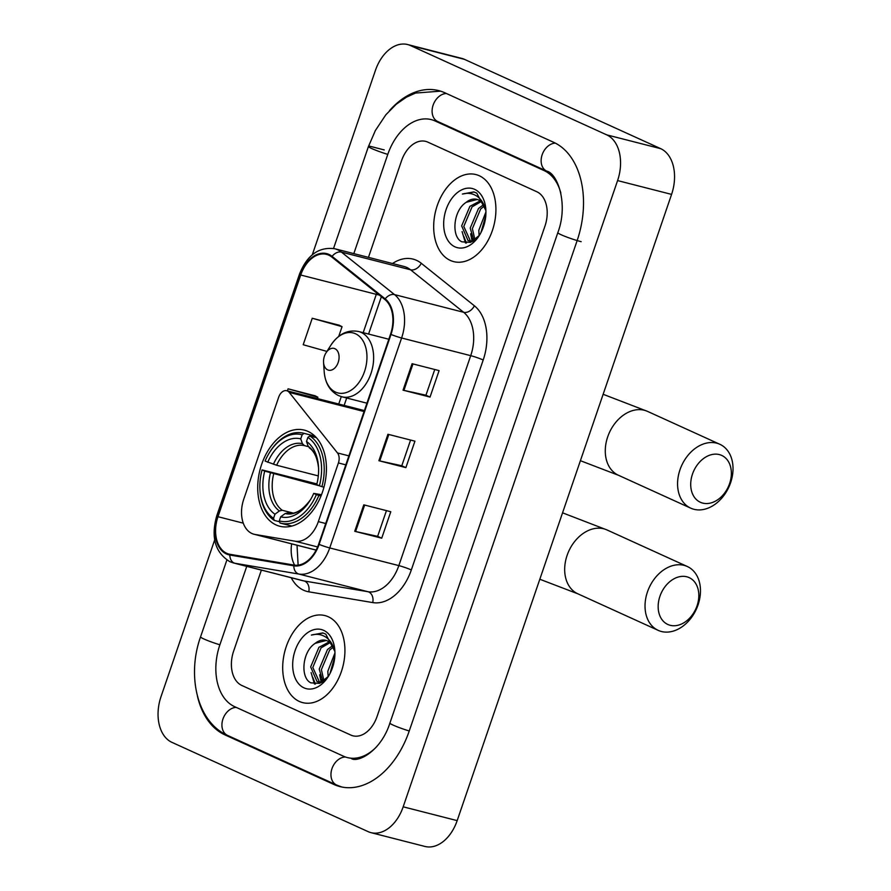 <?xml version="1.0" encoding="UTF-8"?>
<svg xmlns="http://www.w3.org/2000/svg" width="891" height="891" viewBox="0 0 891 891"><rect width="100%" height="100%" fill="white"/><g stroke="black" fill="none" stroke-linecap="round" stroke-linejoin="round"><path stroke-width="1.34" d="M251.908 533.497A28.078 18.756 -75.7 0 0 254.013 534.232A28.078 18.756 -75.7 0 0 255.038 534.455L295.177 541.216A28.078 18.756 -75.7 0 0 318.321 521.625L338.413 462.952A9.356 6.248 -75.7 0 0 337.477 452.951L289.23 392.396A9.356 6.248 -75.7 0 0 286.746 390.726A9.356 6.248 -75.7 0 0 278.683 397.186L243.755 499.205A28.078 18.756 -75.7 0 0 251.908 533.497M276.065 524.933A49.606 33.123 -75.7 0 0 279.785 526.247A49.606 33.123 -75.7 0 0 323.377 489.237A49.606 33.123 -75.7 0 0 308.074 431.444A49.606 33.123 -75.7 0 0 304.366 430.13A49.606 33.123 -75.7 0 0 260.762 467.14A49.606 33.123 -75.7 0 0 276.065 524.933M299.309 701.44A44.929 30.004 -75.7 0 0 302.673 702.62A44.929 30.004 -75.7 0 0 342.166 669.108A44.929 30.004 -75.7 0 0 328.3 616.761A44.929 30.004 -75.7 0 0 324.937 615.581A44.929 30.004 -75.7 0 0 285.454 649.093A44.929 30.004 -75.7 0 0 299.309 701.44A44.929 30.004 -75.7 0 0 302.673 702.62A44.929 30.004 -75.7 0 0 342.166 669.108A44.929 30.004 -75.7 0 0 328.3 616.761A44.929 30.004 -75.7 0 0 324.937 615.581A44.929 30.004 -75.7 0 0 285.454 649.093A44.929 30.004 -75.7 0 0 299.309 701.44M450.3 260.428A44.929 30.004 -75.7 0 0 453.664 261.609A44.929 30.004 -75.7 0 0 493.157 228.096A44.929 30.004 -75.7 0 0 479.291 175.75A44.929 30.004 -75.7 0 0 475.928 174.569A44.929 30.004 -75.7 0 0 436.445 208.082A44.929 30.004 -75.7 0 0 450.3 260.428A44.929 30.004 -75.7 0 0 453.664 261.609A44.929 30.004 -75.7 0 0 493.157 228.096A44.929 30.004 -75.7 0 0 479.291 175.75A44.929 30.004 -75.7 0 0 475.928 174.569A44.929 30.004 -75.7 0 0 436.445 208.082A44.929 30.004 -75.7 0 0 450.3 260.428M226.67 553.278A29.949 20.003 104.3 0 1 217.972 516.702L300.712 275.018A29.949 20.003 104.3 0 1 326.496 254.369A29.949 20.003 104.3 0 1 331.775 257.031L384.879 299.532A29.949 20.003 104.3 0 1 390.536 334.236L318.655 544.189A29.949 20.003 104.3 0 1 293.963 565.072L230.001 554.302A29.949 20.003 104.3 0 1 228.909 554.068A29.949 20.003 104.3 0 1 226.67 553.278M226.425 553.979A30.695 20.504 -75.7 0 0 229.845 555.037L293.807 565.807A30.695 20.504 -75.7 0 0 319.112 544.39L390.993 334.448A30.695 20.504 -75.7 0 0 385.19 298.875L332.098 256.374A30.695 20.504 -75.7 0 0 300.256 274.818L217.504 516.49A30.695 20.504 -75.7 0 0 226.425 553.979M339.237 325.226L312.251 318.265L303.196 344.728L326.919 351.41M315.069 395.793L288.094 388.832L287.392 390.893M427.803 142.126A28.078 18.756 -75.7 0 0 425.698 141.379A28.078 18.756 -75.7 0 0 401.529 160.748L368.451 257.365L401.529 160.748A28.078 18.756 -75.7 0 1 425.698 141.379A28.078 18.756 -75.7 0 1 427.803 142.126L536.827 191.743L427.803 142.126M261.375 570.106L233.62 651.154A28.078 18.756 -75.7 0 0 241.784 685.446L350.809 735.064A28.078 18.756 -75.7 0 0 352.914 735.81A28.078 18.756 -75.7 0 0 377.082 716.442L544.98 226.036A28.078 18.756 -75.7 0 0 536.827 191.743A28.078 18.756 -75.7 0 1 544.98 226.036L377.082 716.442A28.078 18.756 -75.7 0 1 352.914 735.81A28.078 18.756 -75.7 0 1 350.809 735.064L241.784 685.446A28.078 18.756 -75.7 0 1 233.62 651.154L261.375 570.106M363.784 504.829L390.781 511.735L381.727 538.197L354.729 531.292L363.784 504.829M412.099 363.706L439.096 370.611L430.041 397.074L403.044 390.169L412.099 363.706M387.941 434.262L414.939 441.168L405.884 467.63L378.887 460.725L387.941 434.262M405.884 467.63L401.796 465.77L379.755 460.937A7.484 0.657 -161.1 0 1 378.887 460.725M430.041 397.074L425.954 395.214L403.913 390.369A7.484 0.657 -161.1 0 1 403.044 390.169M381.727 538.197L377.639 536.337M386.438 510.621L377.628 536.36L355.598 531.504A7.484 0.657 -161.1 0 1 354.729 531.292M288.094 388.832L317.909 397.23L317.441 398.578M317.909 397.23L314.824 395.66M312.251 318.265L342.066 326.663L338.747 336.364M342.066 326.663L338.981 325.104M410.595 440.065L401.785 465.793M434.752 369.498L425.943 395.236M560.851 193.046A50.542 33.758 -75.7 0 0 544.078 170.571L435.053 120.953A50.542 33.758 -75.7 0 0 431.266 119.617A50.542 33.758 -75.7 0 0 387.752 154.477L353.816 253.623M246.74 566.364L219.854 644.884A50.542 33.758 -75.7 0 0 234.533 706.619L343.558 756.236A50.542 33.758 -75.7 0 0 347.345 757.573A50.542 33.758 -75.7 0 0 376.804 746.558M214.675 539.901L161.026 696.606A37.433 25.004 -75.7 0 0 171.896 742.337L368.15 831.648A37.433 25.004 -75.7 0 0 370.946 832.639A37.433 25.004 -75.7 0 0 403.178 806.812L617.586 180.583A37.433 25.004 -75.7 0 0 606.715 134.853L410.461 45.541A37.433 25.004 -75.7 0 0 407.655 44.55A37.433 25.004 -75.7 0 0 375.434 70.378L312.307 254.748M370.946 832.639L424.94 846.45A37.433 25.004 -75.7 0 0 457.172 820.622L671.58 194.394A37.433 25.004 -75.7 0 0 660.71 148.663L464.456 59.352A37.433 25.004 -75.7 0 0 461.649 58.361L407.655 44.55M197.356 695.782A80.491 53.75 -75.7 0 0 224.866 734.841L333.891 784.459A80.491 53.75 -75.7 0 0 339.916 786.586A80.491 53.75 -75.7 0 0 409.214 731.066L577.123 240.659A80.491 53.75 -75.7 0 0 553.745 142.348L444.709 92.731A80.491 53.75 -75.7 0 0 438.684 90.604A80.491 53.75 -75.7 0 0 389.501 110.629M334.916 651.544L325.772 634.125L322.754 632.911L311.382 635.071C316.75 633.601 321.662 634.359 326.128 637.332C329.87 639.983 332.532 643.993 334.114 649.339A21.15 14.122 -75.7 0 0 327.387 640.896A21.15 14.122 -75.7 0 0 325.794 640.339A21.15 14.122 -75.7 0 0 315.225 643.313L326.284 640.473M334.114 649.339L334.916 651.8M322.03 682.216L317.051 681.615L310.669 666.902L318.922 647.334L329.169 641.943M321.016 682.762L318.488 682.127M319.579 682.328L312.808 667.448L321.061 647.88L330.06 642.678M328.155 676.547L327.81 671.279L334.949 652.936M329.948 673.618L334.816 656.556M322.854 681.693L319.234 669.085L327.487 649.528L332.521 645.73M323.968 680.891L321.384 669.642L329.637 650.074L333.245 647.1M303.965 687.852A30.517 20.382 -75.7 0 0 328.178 676.681A30.517 20.382 -75.7 0 0 334.86 650.575A30.517 20.382 -75.7 0 0 323.656 630.349A30.517 20.382 -75.7 0 0 295.099 650.586A30.517 20.382 -75.7 0 0 303.965 687.852M315.225 643.313C302.016 651.577 300.156 678.073 310.881 682.829L319.591 683.375L328.133 676.581M311.382 635.071L323.177 633.033M315.403 684.076L312.808 677.405M322.096 682.183L321.373 679.599M314.456 684.01L311.104 672.605M321.172 682.339L319.669 674.799M697.052 605.791A25.739 19.023 114.5 0 0 686.794 576.789A25.739 19.023 114.5 0 0 659.93 596.291A25.739 19.023 114.5 0 0 670.177 625.293A25.739 19.023 114.5 0 0 697.052 605.791M647.445 591.958A35.094 25.939 -65.5 0 1 687.284 566.487A35.094 25.939 -65.5 0 1 698.054 604.9A35.094 25.939 -65.5 0 1 658.215 630.371A35.094 25.939 -65.5 0 1 647.445 591.958M320.983 496.02L316.372 494.616A44.55 29.748 -75.7 0 1 279.295 520.901L280.698 516.825A40.24 26.875 -75.7 0 0 309.678 501.032A40.24 26.875 -75.7 0 0 313.721 493.402L321.506 494.705M279.596 521.758L274.305 520.411L273.559 518.295A44.55 29.748 -75.7 0 1 259.983 490.284A44.55 29.748 -75.7 0 1 262.054 469.891L316.906 483.936M269.739 452.171A44.55 29.748 -75.7 0 1 302.149 434.786L304.109 433.36A46.421 31.007 -75.7 0 0 303.575 433.215A46.421 31.007 -75.7 0 0 270.207 451.436L269.739 452.171A44.55 29.748 -75.7 0 0 265.072 461.07L276.644 465.258L318.299 475.905M304.109 433.36L314.902 436.122M316.361 437.637L309.845 435.966L307.885 437.392A44.55 29.748 -75.7 0 1 319.401 485.795L321.896 486.664A46.421 31.007 -75.7 0 0 309.845 435.966M321.896 486.664L323.956 487.188M279.295 520.901L280.041 523.017A46.421 31.007 -75.7 0 0 280.565 523.162A46.421 31.007 -75.7 0 0 318.878 495.485M302.149 434.786L300.746 438.873A40.24 26.875 -75.7 0 0 267.723 462.284M319.401 485.795L316.739 484.581A40.24 26.875 -75.7 0 0 318.488 466.606A40.24 26.875 -75.7 0 0 306.493 441.479L307.885 437.392M313.721 493.402L316.372 494.616M308.286 446.603L304.377 445.6L302.428 443.685L300.746 438.873M306.493 441.479L308.175 446.291L310.113 448.206M310.747 499.372C302.673 510.298 295.055 514.798 287.904 512.86L285.131 513.572L280.698 516.825M259.983 490.284L260.049 491.153A46.421 31.007 -75.7 0 0 274.305 520.411M262.054 469.891L264.705 471.105A40.24 26.875 -75.7 0 0 274.951 514.207L273.559 518.295M319.323 485.762L264.705 471.105M274.951 514.207L279.395 510.955L282.224 510.265L293.016 513.027M729.595 483.59A25.739 19.023 114.5 0 0 719.349 454.588A25.739 19.023 114.5 0 0 692.485 474.09A25.739 19.023 114.5 0 0 702.732 503.103A25.739 19.023 114.5 0 0 729.595 483.59M679.989 469.757A35.094 25.939 -65.5 0 1 719.839 444.286A35.094 25.939 -65.5 0 1 730.609 482.699A35.094 25.939 -65.5 0 1 690.759 508.171A35.094 25.939 -65.5 0 1 679.989 469.757M334.938 348.715A11.227 7.496 -75.7 0 0 326.017 352.825A11.227 7.496 -75.7 0 0 323.556 362.437A11.227 7.496 -75.7 0 0 327.688 369.888A11.227 7.496 -75.7 0 0 338.19 362.437A11.227 7.496 -75.7 0 0 334.938 348.715M485.907 210.532L476.763 193.113L473.745 191.899L462.373 194.06C467.742 192.59 472.653 193.347 477.119 196.321C480.862 198.971 483.523 202.981 485.116 208.327A21.15 14.122 -75.7 0 0 478.378 199.885A21.15 14.122 -75.7 0 0 476.785 199.328A21.15 14.122 -75.7 0 0 466.227 202.302L477.275 199.461M485.116 208.327L485.918 210.788M473.032 241.205L468.053 240.603L461.661 225.891L469.913 206.322L480.16 200.932M472.007 241.751L469.479 241.116M470.571 241.316L463.799 226.437L472.052 206.868L481.051 201.667M466.227 202.302C453.007 210.566 451.147 237.062 461.872 241.817L470.582 242.363L479.124 235.569L478.801 230.268L485.94 211.924M480.94 232.607L485.807 215.533M473.845 240.681L470.225 228.074L478.478 208.505L483.512 204.718M474.959 239.879L472.375 228.631L480.628 209.062L484.236 206.088M454.956 246.84A30.517 20.382 -75.7 0 0 479.18 235.669A30.517 20.382 -75.7 0 0 485.851 209.563A30.517 20.382 -75.7 0 0 474.647 189.338A30.517 20.382 -75.7 0 0 446.09 209.574A30.517 20.382 -75.7 0 0 454.956 246.84M462.373 194.06L474.168 192.022M466.405 243.065L463.799 236.393M473.088 241.171L472.375 238.588M465.458 242.998L462.095 231.593M472.163 241.327L470.66 233.787M255.038 534.455L316.138 550.081M318.321 521.625L325.727 523.529M295.177 541.216L317.597 546.951M338.413 462.952L345.819 464.846M337.477 452.951L348.893 455.869M289.23 392.396L364.074 411.542M217.972 516.702L243.276 523.173M291.647 543.866A29.949 20.003 -75.7 0 0 294.643 565.172M392.519 263.524A46.8 31.252 104.3 0 1 416.509 260.339A46.8 31.252 104.3 0 1 421.265 263.279L474.357 305.78A46.8 31.252 104.3 0 1 483.2 359.997L411.319 569.95A46.8 31.252 104.3 0 1 372.739 602.583L308.776 591.813A46.8 31.252 104.3 0 1 291.223 577.736M332.098 256.374A9.356 6.671 -51.3 0 1 341.431 252.108L410.539 269.784A37.433 25.004 -75.7 0 0 406.741 267.434A37.433 25.004 -75.7 0 0 403.935 266.442L334.827 248.767A37.433 25.004 104.3 0 1 341.431 252.108L394.535 294.609A37.433 25.004 104.3 0 1 401.607 337.99L329.726 547.932A9.356 0.824 -161.1 0 1 319.112 544.39M411.319 569.95A9.356 0.824 -161.1 0 0 398.834 565.607L329.726 547.932A37.433 25.004 104.3 0 1 298.864 574.049L234.901 563.268A37.433 25.004 104.3 0 1 233.531 562.978L302.639 580.654A37.433 25.004 -75.7 0 0 304.009 580.943L367.972 591.724A37.433 25.004 -75.7 0 0 398.834 565.607L470.715 355.665A37.433 25.004 -75.7 0 0 463.643 312.284L410.539 269.784A9.356 6.671 128.7 0 0 421.265 263.279M229.845 555.037A9.356 6.961 -80.4 0 0 234.901 563.268L304.009 580.943A9.356 6.961 99.6 0 1 308.776 591.813M390.993 334.448A9.356 0.824 18.9 0 0 401.607 337.99L470.715 355.665A9.356 0.824 -161.1 0 1 483.2 359.997M385.19 298.875A9.356 6.671 -51.3 0 1 394.535 294.609L463.643 312.284A9.356 6.671 128.7 0 0 474.357 305.78M372.739 602.583A9.356 6.961 99.6 0 0 367.972 591.724L298.864 574.049A9.356 6.961 -80.4 0 1 293.807 565.807M300.256 274.818A9.356 0.824 -161.1 0 1 299.487 274.172A9.356 0.824 -161.1 0 1 300.991 274.228M233.531 562.978L229.867 561.686C215.121 552.543 210.744 537.262 216.736 515.844A9.356 0.824 18.9 0 0 217.504 516.49M376.77 293.05A29.949 20.003 -75.7 0 0 376.303 294.353L363.183 332.677M300.712 275.018L376.303 294.353A16.851 1.481 -161.1 0 0 379.254 295.032M341.286 396.618L338.747 404.024M388.81 434.485L379.755 460.937M364.653 505.052L355.598 531.504M412.967 363.929L403.913 390.369M333.535 248.478L368.451 146.492A14.98 1.314 18.9 0 0 387.785 154.388M446.402 93.499A14.98 11.071 114.5 0 0 432.948 105.673A14.98 11.071 114.5 0 0 437.726 121.51L546.751 171.128C557.621 173.411 568.603 204.262 557.822 232.674L389.913 723.069C381.125 750.846 358.338 762.83 351.388 758.609M555.338 143.117A14.98 11.071 114.5 0 0 541.962 155.357A14.98 11.071 114.5 0 0 546.751 171.128M581.166 241.695A14.98 1.314 -161.1 0 1 565.841 236.694A14.98 1.314 -161.1 0 1 557.822 232.674M409.247 730.976A14.98 1.314 -161.1 0 1 389.913 723.069M341.854 787.02L336.575 785.016A14.98 11.071 -65.5 0 1 331.842 769.044A14.98 11.071 -65.5 0 1 345.474 757.005M336.575 785.016L227.55 735.398A14.98 11.071 -65.5 0 1 222.772 719.56A14.98 11.071 -65.5 0 1 236.226 707.387M227.55 735.398C197.189 722.167 186.631 675.79 200.553 636.898A14.98 1.314 18.9 0 0 219.888 644.794M464.456 59.352L410.461 45.541M660.71 148.663L606.715 134.853M671.58 194.394L617.586 180.583M457.172 820.622L403.178 806.812M384.244 149.922L369.397 146.124M337.277 785.327L333.891 784.459M228.207 735.699L224.866 734.841M438.394 121.811L435.053 120.953M547.341 171.406L544.078 170.571M562.555 512.826L606.949 529.922A35.094 25.939 114.5 0 0 567.099 555.394A35.094 25.939 114.5 0 0 577.869 593.818L539.812 579.239M302.428 443.685A35.996 24.046 -75.7 0 0 273.403 464.256M318.544 467.619A35.996 24.046 -75.7 0 0 308.175 446.291M285.131 513.572A35.996 24.046 -75.7 0 0 310.224 500.174M304.377 445.6A34.626 23.121 -75.7 0 0 276.644 465.258M270.385 473.076A35.996 24.046 -75.7 0 0 279.395 510.955M273.626 474.068A34.626 23.121 -75.7 0 0 282.224 510.265M603.14 394.29L647.534 411.386A35.094 25.939 114.5 0 0 607.695 436.857A35.094 25.939 114.5 0 0 618.465 475.271L580.397 460.692M323.556 362.437L324.179 371.58A30.951 20.671 -75.7 0 0 335.539 392.107A30.951 20.671 -75.7 0 0 364.508 371.569A30.951 20.671 -75.7 0 0 355.52 333.769A30.951 20.671 -75.7 0 0 330.951 345.107L326.017 352.825M366.925 403.189L341.955 396.796A33.691 22.498 -75.7 0 0 371.569 371.658A33.691 22.498 -75.7 0 0 361.178 332.41A33.691 22.498 -75.7 0 0 358.65 331.519C347.735 329.425 338.502 333.958 330.951 345.107M254.013 534.232L316.116 550.126M286.746 390.726L364.397 410.584M334.827 248.767C318.878 246.573 307.094 255.038 299.487 274.172L216.736 515.844M297.026 545.236L298.117 565.139M381.359 296.714L368.573 334.058M346.677 398.01L344.149 405.405M200.553 636.898L226.871 560.038M440.588 91.149L415.551 93.054L406.43 97.175L396.295 104.191L385.825 114.805L375.389 130.509L368.451 146.492M435.309 120.653L437.726 121.51M606.949 529.922L687.284 566.487M314.891 436.111L303.575 433.215M291.88 526.058L280.565 523.162M318.622 468.577C317.508 458.219 314.389 451.291 309.255 447.805M577.869 593.818L658.215 630.371M647.534 411.386L719.839 444.286M341.955 396.796L338.569 395.604C329.96 391.227 325.159 383.219 324.179 371.58M388.821 339.237L358.65 331.519M618.465 475.271L690.759 508.171"/></g></svg>
